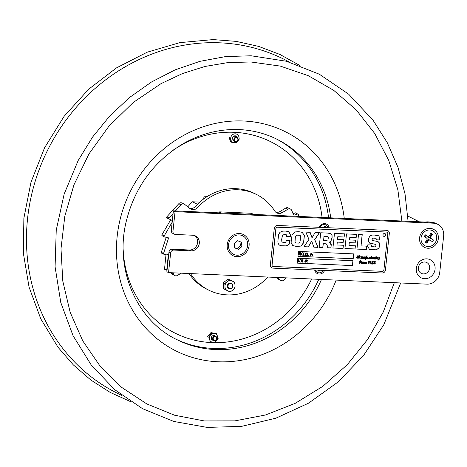 <?xml version="1.0" encoding="UTF-8"?>
<svg xmlns="http://www.w3.org/2000/svg" width="467" height="467" viewBox="0 0 467 467"><rect width="100%" height="100%" fill="white"/><g stroke="black" fill="none" stroke-linecap="round" stroke-linejoin="round"><path stroke-width="0.7" d="M184.284 204.132L182.06 203.011A2.977 2.726 116.7 0 0 178.779 203.723L181.009 204.844A2.977 2.726 -63.3 0 1 184.716 204.406L189.906 208.516A6.199 5.68 116.7 0 0 190.799 209.082A6.199 5.68 116.7 0 0 197.652 207.576L195.422 206.455A6.199 5.68 -63.3 0 1 189.748 208.387M282.214 212.631L279.99 211.516L285.693 208.095L287.917 209.216L282.214 212.631A6.199 5.68 116.7 0 1 276.843 212.923A6.199 5.68 116.7 0 1 274.748 211.014A53.466 48.953 116.7 0 0 256.675 194.564A53.466 48.953 116.7 0 0 197.652 207.576M195.422 206.455A53.466 48.953 -63.3 0 1 254.451 193.443L256.675 194.564M178.779 203.723L166.83 216.846A0.741 0.683 116.7 0 0 167.005 218.007L168.949 218.871M173.099 213.53L169.06 217.966L166.83 216.846M181.009 204.844L175.475 210.915M279.99 211.516A6.199 5.68 -63.3 0 1 275.799 212.228M287.917 209.216A2.977 2.726 -63.3 0 1 290.497 209.076L288.267 207.955A2.977 2.726 116.7 0 0 285.693 208.095M296.329 213.6A0.741 0.683 116.7 0 0 295.477 212.87L293.031 213.664M278.396 279.143A2.977 2.726 116.7 0 0 278.822 279.418L281.052 280.539A2.977 2.726 -63.3 0 1 280.62 280.264L276.213 277.421M190.46 273.592L190.589 273.656A53.466 48.953 116.7 0 0 208.661 290.106L206.432 288.985A53.466 48.953 -63.3 0 1 189.007 273.528M173.636 274.31L171.407 273.189A2.977 2.726 116.7 0 0 172.609 274.473L174.839 275.594A2.977 2.726 -63.3 0 1 173.636 274.31A69.215 63.378 -63.3 0 1 173.006 272.816M171.407 273.189A69.215 63.378 -63.3 0 1 171.208 272.734M166.042 254.217L164.553 268.834A0.741 0.683 116.7 0 0 165.4 269.558L165.762 269.441M166.229 237.283A0.741 0.683 -63.3 0 1 166.205 237.364L161.325 252.314A0.741 0.683 116.7 0 0 161.985 253.237L163.006 253.161M170.35 219.624A0.741 0.683 -63.3 0 1 170.338 220.395L161.956 234.813A0.741 0.683 116.7 0 0 162.382 235.888L164.086 236.174M227.365 286.814A3.485 3.193 116.7 0 0 227.984 286.335M229.104 284.105A3.485 3.193 116.7 0 0 229.122 283.323M286.113 277.859L284.327 279.826A2.977 2.726 -63.3 0 1 281.052 280.539M290.497 209.076A2.977 2.726 -63.3 0 1 291.7 210.36A69.215 63.378 -63.3 0 1 293.416 214.715A0.741 0.683 116.7 0 0 294.228 215.118L293.41 214.703M295.477 212.87L297.707 213.991L294.228 215.118M174.839 275.594A2.977 2.726 -63.3 0 0 177.413 275.454L181.214 273.177M165.4 269.558L167.023 270.375M167.005 218.007L172.288 220.482A0.741 0.683 116.7 0 1 172.352 220.517M161.985 253.237L164.209 254.357L167.63 254.095A0.741 0.683 116.7 0 1 168.318 254.854L166.777 269.955L164.553 268.834M162.382 235.888L164.612 237.008L167.933 237.569A0.741 0.683 116.7 0 1 168.429 238.485L163.555 253.435L161.325 252.314M267.737 277.042A6.199 5.68 116.7 0 0 267.684 277.094A53.466 48.953 116.7 0 1 208.661 290.106M166.205 237.364L168.429 238.485M166.923 254.153L168.318 254.854M170.338 220.395L172.265 221.358M172.171 222.187L164.18 235.934L161.956 234.813M298.384 216.402L298.553 214.715A0.741 0.683 -63.3 0 0 297.707 213.991M277.071 277.456L280.62 280.264M169.235 219.128A0.741 0.683 -63.3 0 1 169.06 217.966M164.612 237.008A0.741 0.683 -63.3 0 1 164.18 235.934M164.209 254.357A0.741 0.683 -63.3 0 1 163.555 253.435M167.005 270.556A0.741 0.683 -63.3 0 1 166.777 269.955M224.913 284.607A3.485 3.193 -63.3 0 1 225.748 282.821M230.996 283.206A3.485 3.193 -63.3 0 1 231.218 283.767M228.976 288.232A3.485 3.193 -63.3 0 1 228.386 288.39M218.982 212.859L219.642 211.866L252.052 213.314L252.495 214.353M234.965 288.355L233.43 289.674A5.446 4.985 116.7 0 0 235.053 286.347L234.965 288.355L234.516 288.127M234.989 284.473A5.446 4.985 116.7 0 0 233.161 281.531L234.767 282.307L235.053 286.347M231.585 280.766A5.446 4.985 116.7 0 0 228.13 281.146L229.671 279.832L233.161 281.531M226.618 282.255A5.446 4.985 116.7 0 0 224.995 285.582L224.773 283.416L228.13 281.146M225.059 287.456A5.446 4.985 116.7 0 0 226.886 290.398L224.971 289.47L224.995 285.582M228.462 291.163A5.446 4.985 116.7 0 0 231.918 290.778L230.068 291.939L226.886 290.398M233.43 289.674L231.918 290.778M232.438 287.135A2.925 2.679 116.7 0 0 229.927 283.101A2.925 2.679 116.7 0 0 227.703 287.66A2.925 2.679 116.7 0 0 232.438 287.135M234.767 282.307L228.176 279.085L226.39 280.387L223.279 282.663L223.477 288.717L224.971 289.47M229.671 279.832L228.176 279.085M224.773 283.416L223.279 282.663M224.971 289.441L226.787 290.316M230.068 291.939L228.591 291.192M203.729 198.901L204.015 196.193L207.494 196.344M234.411 139.826A2.481 2.271 -63.3 0 1 233.243 140.036M235.339 135.868A2.481 2.271 -63.3 0 1 235.882 137.87M230.593 283.644A2.516 2.3 -63.3 0 1 232.216 287.444A2.516 2.3 -63.3 0 1 228.176 287.263A2.516 2.3 -63.3 0 1 230.593 283.644M323.106 270.364A4.501 4.121 -63.3 0 1 318.996 272.845A4.501 4.121 -63.3 0 1 315.458 270.025M319.469 270.206L319.13 271.239L318.08 270.93L318.331 270.154M319.877 227.353A4.501 4.121 -63.3 0 1 320.117 226.863A4.501 4.121 -63.3 0 1 324.419 224.516A4.501 4.121 -63.3 0 1 327.805 227.709M321.582 227.429L321.757 227.12L322.353 227.464M323.847 227.528L324.594 226.203L325.546 226.746L325.073 227.587M208.58 337.133L211.837 333.07L210.921 332.609L207.669 336.672L208.58 337.133M211.837 333.07L216.612 333.765L210.921 332.609M216.612 333.765L218.13 338.528L217.645 338.283M215.97 334.168L215.818 333.683M209.414 337.308A4.483 4.104 116.7 0 0 214.814 341.99A4.483 4.104 116.7 0 0 216.303 334.425A4.483 4.104 116.7 0 0 209.414 337.308M215.059 336.047A2.428 2.224 116.7 0 0 211.522 336.905A2.428 2.224 116.7 0 0 212.94 340.256M231.416 142.201L229.927 137.426L229.011 136.965L230.505 141.74L231.416 142.201L236.185 142.931L235.426 142.546M231.346 141.869L232.496 142.044M238.981 138.641L239.466 138.886L236.185 142.931M230.762 137.607A4.483 4.104 116.7 0 0 236.127 142.324A4.483 4.104 116.7 0 0 237.662 134.765A4.483 4.104 116.7 0 0 230.762 137.607M237.119 138.069A2.428 2.224 116.7 0 0 232.589 138.232A2.428 2.224 116.7 0 0 234.615 140.625M234.527 139.119A1.862 1.705 -63.3 0 1 237.505 138.413A1.862 1.705 -63.3 0 1 236.413 141.443A1.862 1.705 -63.3 0 1 234.527 139.119M233.92 138.886A2.358 2.16 116.7 0 0 237.896 140.538A2.358 2.16 116.7 0 0 236.763 137.351A2.358 2.16 116.7 0 0 233.92 138.886M213.197 338.855A1.862 1.705 -63.3 0 1 215.713 336.935A1.862 1.705 -63.3 0 1 215.882 340.075A1.862 1.705 -63.3 0 1 213.197 338.855M212.555 338.826A2.358 2.16 116.7 0 0 216.682 339.503A2.358 2.16 116.7 0 0 214.627 336.234A2.358 2.16 116.7 0 0 212.555 338.826M172.171 249.232A3.1 2.837 116.7 0 0 168.972 252.151L170.642 252.986A3.1 2.837 -63.3 0 1 173.847 250.067L172.171 249.232L189.427 249.997A7.939 7.268 116.7 0 0 197.167 244.515A7.939 7.268 116.7 0 0 194.634 235.584M173.847 250.067L191.102 250.837A7.939 7.268 -63.3 0 0 198.995 244.866A7.939 7.268 -63.3 0 0 195.498 235.946A7.939 7.268 -63.3 0 0 192.766 235.234L175.51 234.463A3.1 2.837 -63.3 0 1 172.959 231.288L175.061 211.662L433.452 223.197A12.405 11.36 -63.3 0 1 437.719 224.3A12.405 11.36 -63.3 0 1 443.65 235.899L439.739 272.471A12.405 11.36 -63.3 0 1 426.937 284.146L168.546 272.611L166.877 271.776L168.972 252.151M168.546 272.611L170.642 252.986M172.959 231.288L171.29 230.453A3.1 2.837 116.7 0 0 172.772 233.348L174.442 234.189M171.29 230.453L173.385 210.821L431.777 222.356L433.452 223.197M437.719 224.3L436.044 223.459A12.405 11.36 116.7 0 0 431.777 222.356M324.857 227.575A2.726 2.498 116.7 0 0 324.413 226.524M318.249 270.411A2.726 2.498 116.7 0 0 319.031 270.183M424.655 261.981A6.065 5.557 116.7 0 0 418.391 267.69A6.065 5.557 116.7 0 0 423.382 273.901A6.065 5.557 116.7 0 0 429.64 268.192A6.065 5.557 116.7 0 0 424.655 261.981M319.224 227.324A5.581 5.114 -63.3 0 1 324.612 223.605A5.581 5.114 -63.3 0 1 329.159 227.768M325.213 227.336A2.726 2.498 116.7 0 0 324.512 226.349M236.932 256.681A11.786 10.788 -63.3 0 1 229.326 238.888A11.786 10.788 -63.3 0 1 248.251 239.734A11.786 10.788 -63.3 0 1 236.932 256.681M173.385 210.821L175.061 211.662M427.883 248.24A10.111 9.258 -63.3 0 1 421.357 232.975A10.111 9.258 -63.3 0 1 437.597 233.698A10.111 9.258 -63.3 0 1 427.883 248.24M424.626 278.717A10.111 9.258 -63.3 0 1 418.099 263.452A10.111 9.258 -63.3 0 1 434.339 264.176A10.111 9.258 -63.3 0 1 424.626 278.717M324.577 270.434A5.581 5.114 -63.3 0 1 319.218 274.071A5.581 5.114 -63.3 0 1 314.688 269.99M435.39 242.42A8.435 7.723 -63.3 0 1 421.789 242.408A8.435 7.723 -63.3 0 1 429.43 229.968A8.435 7.723 -63.3 0 1 435.39 242.42M430.93 236.641L432.395 234.265L430.86 233.29L429.401 235.666A1.489 1.36 -63.3 0 1 427.468 236.197L425.314 234.825L424.275 236.512L426.429 237.89A1.489 1.36 -63.3 0 1 426.803 239.892L425.344 242.268L426.879 243.243L428.338 240.867A1.489 1.36 -63.3 0 1 430.265 240.33L432.424 241.708L433.464 240.015L431.304 238.643A1.489 1.36 -63.3 0 1 430.93 236.641L429.29 235.817M427.042 239.139A1.489 1.36 -63.3 0 1 427.597 239.075L428.531 239.46M426.704 240.05L428.338 240.867M431.304 238.643L428.776 237.16A1.489 1.36 -63.3 0 1 428.578 236.325M426.616 240.19L426.879 243.243M432.395 234.265L429.389 235.677M425.314 234.825L425.898 235.321L424.912 236.921M427.597 239.075L428.776 237.16M429.57 237.773L433.464 240.015M430.977 236.576A4.652 4.261 116.7 0 0 430.644 235.088M426.745 241.702A4.652 4.261 116.7 0 0 428.029 241.369M431.531 234.673A6.199 5.68 -63.3 0 1 431.695 235.403M427.235 242.665A6.199 5.68 -63.3 0 1 426.838 242.77M431.111 222.327A15.504 14.197 116.7 0 0 425.203 222.064M433.312 223.191A15.504 14.197 116.7 0 0 424.334 222.788M432.063 234.802A6.199 5.68 116.7 0 0 431.946 234.475M238.549 249.39L234.732 247.907L234.282 243.581L237.645 240.738L241.468 242.227L241.918 246.553L238.549 249.39L237.02 248.619L240.382 245.782L239.933 241.457M240.382 245.782L241.918 246.553M234.714 247.708L237.02 248.619M234.212 254.62A10.321 9.451 -63.3 0 1 232.408 237.318A10.321 9.451 -63.3 0 1 247.673 243.26A10.321 9.451 -63.3 0 1 234.212 254.62M220.202 212.911L252.39 214.347M219.443 212.164L220.389 212.637M250.662 213.256L252.268 214.061M199.783 202.112L192.445 201.785A50.611 46.344 116.7 0 0 187.81 206.858M192.445 201.785L197.459 204.307M227.318 286.557A50.611 46.344 116.7 0 0 227.838 286.464M296.487 235.17L295.354 236.956L295.01 242.145L295.973 243.015L298.717 243.103C299.569 243.254 300.118 241.906 300.374 239.063C300.736 236.325 300.462 235.041 299.551 235.199L296.487 235.17M272.926 268.128A3.1 2.837 -63.3 0 1 270.375 264.952L274.281 228.381A3.1 2.837 -63.3 0 1 277.486 225.462L386.769 230.336A3.1 2.837 -63.3 0 1 389.315 233.518L385.409 270.084A3.1 2.837 -63.3 0 1 382.204 273.002L272.926 268.128M387.096 232.192A1.366 1.249 116.7 0 0 386.583 232.046L277.299 227.166A1.366 1.249 116.7 0 0 275.892 228.451L271.987 265.022A1.366 1.249 116.7 0 0 272.681 266.318M326.561 240.493L327.945 239.88L328.254 238.234C328.523 236.95 328.044 236.349 326.818 236.43L324.063 236.308L323.631 240.359L326.561 240.493M376.268 239.804L379.689 239.962L378.953 236.039L378.527 235.747M369.712 243.184L375.486 244.282M371.668 246.57L374.686 246.891L375.573 246.506L375.953 245.473L375.573 244.329L370.29 243.418L368.527 241.824L368.399 239.18L369.917 235.771L372.304 235.064L374.762 235.082L379.041 236.086L379.782 240.003L376.262 239.845L376.268 238.847L375.678 238.223L374.505 238.071L372.929 238.158L372.094 239.413L372.38 240.499L378.013 241.562L379.525 243.091L379.607 245.449L379.006 248.059L376.168 249.88L369.455 249.378L367.692 246.307L367.798 244.819L371.3 244.971L371.668 246.57L371.207 244.971M369.123 249.226L376.081 249.833L378.918 248.018L379.519 245.403L379.438 243.044L377.926 241.521M372.421 240.528L372.006 239.373L372.841 238.112L375.783 238.258M349.596 239.898L349.783 237.259L356.064 237.54L356.403 234.37M344.938 248.514L354.967 248.964L355.305 245.788M349.001 245.467L349.211 242.607L355.083 242.863L355.369 240.201M319.148 247.364L322.767 247.522L323.187 243.634L326.649 243.937M327.151 247.72L330.834 247.884L331.121 245.21L330.064 242.542M329.019 242.239L330.7 241.451L332.025 237.773L331.955 235.38L330.589 233.605M327.805 236.611L323.975 236.261L323.631 240.318M292.57 245.484L296.598 246.465L300.946 245.998L303.556 242.688L304.28 235.619L302.225 232.303M299.761 235.28L296.399 235.123L295.261 236.909L294.916 242.099L295.88 242.968M282.348 242.233L281.864 241.848L281.665 239.659L282.331 235.321L284.531 234.393L286.178 234.679M286.732 236.471L290.316 236.629L290.433 235.012L288.875 231.644M279.715 245.239L281.56 245.759L286.248 245.881L289.009 244.288L289.96 240.54M311.979 237.715L310.047 232.297M304.017 246.687L308.243 246.874L311.676 241.147M313.795 247.125L317.969 247.312L314.67 239.589L319.294 232.712M337.583 239.367L337.769 236.722L344.056 237.002L344.395 233.833M332.93 247.977L342.953 248.426L343.292 245.257M336.987 244.93L337.197 242.069L343.076 242.332L343.356 239.664M356.951 249.051L366.373 249.471L366.729 246.15M361.026 245.852L362.135 234.627M297.251 263.102L352.398 265.56L352.918 260.714M307.555 261.888L307.134 262.337L307.555 261.888M307.333 260.504L307.7 260.522L307.648 260.989L307.28 260.971L307.333 260.504M303.702 260.02L302.925 259.985L302.698 262.139L302.394 262.121L302.622 259.973L301.88 259.652L303.702 260.02M299.791 261.724L299.995 259.845L300.766 259.547L301.478 259.915L301.273 261.794L300.497 262.092L299.791 261.724M298.378 261.654L299.405 261.701L298.045 261.929L298.302 259.489L298.611 259.506L298.378 261.654M304.776 261.316L305.225 261.333L305.43 260.726L305.044 260.487L305.511 260.51L305.745 259.821L305.71 260.516L306.568 259.862L306.329 260.545L306.708 260.784L306.253 260.761L306.048 261.374L306.434 261.613L305.967 261.59L305.733 262.273L305.768 261.584L305.348 261.561L304.916 262.238L305.149 261.555L304.776 261.316M277.392 227.213A1.366 1.249 116.7 0 0 275.979 228.497L272.074 265.069A1.366 1.249 116.7 0 0 273.195 266.464L382.479 271.345A1.366 1.249 116.7 0 0 383.886 270.06L387.797 233.488A1.366 1.249 116.7 0 0 386.676 232.093L277.392 227.213M297.245 263.131L297.765 258.251L352.982 260.72L352.462 265.595L297.245 263.131M297.975 256.301L298.495 251.427L353.712 253.89L353.192 258.765L297.975 256.301M358.51 234.463L362.229 234.627L361.026 245.893L366.823 246.15L366.461 249.512L356.946 249.092L358.51 234.463M344.144 237.049L337.863 236.769L337.577 239.408L343.449 239.664L343.163 242.373L337.291 242.11L336.981 244.971L343.385 245.257L343.047 248.467L332.924 248.018L334.489 233.389L344.488 233.839L344.144 237.049M315.12 232.525L319.41 232.718L314.758 239.635L318.056 247.352L313.812 247.166L311.746 241.124L308.337 246.92L303.988 246.728L308.944 239.373L305.815 232.111L310.117 232.303L312.055 237.785L315.12 232.525M286.359 240.826L286.405 240.382L290.054 240.546L289.096 244.329L286.335 245.928L281.648 245.8L279.803 245.28C278.425 244.515 277.795 242.998 277.912 240.733L278.676 234.411L280.002 232.28L282.681 231.124L285.576 231.101L288.682 231.556L290.521 235.053L290.404 236.676L286.732 236.512L286.265 234.726L284.619 234.44L282.418 235.368L281.753 239.705L281.957 241.894L283.872 242.554L285.57 242.35L286.359 240.826M295.068 231.936L298.74 231.69L302.324 232.356L304.367 235.66L303.649 242.729L301.04 246.045L296.685 246.506L292.657 245.525L291.069 242.42L292.12 234.539L295.068 231.936M322.86 247.568L319.142 247.405L320.706 232.776L327.671 233.086L330.712 233.669L332.049 235.426L332.113 237.82L330.788 241.492L329.013 242.274C330.671 242.443 331.401 243.435 331.208 245.257L330.922 247.93L327.151 247.761L327.355 245.817L326.019 243.797L323.275 243.681L322.86 247.568M356.158 237.586L349.871 237.306L349.59 239.939L355.463 240.201L355.177 242.91L349.298 242.647L348.995 245.508L355.399 245.794L355.054 249.004L344.938 248.555L346.496 233.926L356.496 234.37L356.158 237.586M375.567 261.934L374.814 262.617L375.275 263.341L374.108 264.176L373.448 263.557L373.915 263.277L374.166 264.024L374.738 263.283L374.277 262.705L375.089 261.882L374.762 261.456L373.968 261.969L374.937 261.281L375.567 261.934M375.567 256.955L376.221 256.605L375.567 256.955M371.714 263.61L373.133 263.452L372.427 264.094L371.358 264.007L372.946 261.87L372.637 261.397L372.368 262.121L371.814 262.051L372.888 261.187L373.507 261.911L371.714 263.61M359.73 263.534L359.03 263.079L359.333 262.623L359.818 263.376L360.372 262.909L359.701 261.438L360.606 260.639L361.213 261.024L360.927 261.403L360.501 260.79L360.092 261.17L360.81 262.676L359.73 263.534M370.751 261.094L371.358 262.051L369.724 263.978L370.926 261.654L370.699 261.24L370.109 262.221L370.483 262.594L370.01 262.828L369.572 262.15L370.751 261.094M364.47 262.868L364.809 263.411L366.449 262.069L366.799 262.431L365.889 263.073L366.245 263.481L366.846 263.353L365.935 263.808L365.422 263.289L364.505 263.744L363.997 263.23L363.198 263.686L363.268 262.308L362.52 263.551L362.088 263.639L362.118 263.16L361.417 263.61L361.178 263.131L361.581 261.958L362.077 261.87L361.744 263.201L363.017 261.905L362.754 262.553L363.647 261.934L363.846 262.221L363.536 263.365L365.06 261.999L365.404 262.378L365.001 262.629L364.914 262.174L364.47 262.868M368.825 261.409L368.171 261.894L369.426 261.088L368.883 262.658L367.938 263.902L368.825 261.409M361.662 261.444L362.316 261.094L361.662 261.444M373.711 258.321L374.254 257.305L374.265 257.831L375.042 257.34L374.686 258.689L375.486 257.469L376.005 257.387L375.649 258.712L376.449 257.492L376.922 257.416L376.659 258.064L377.552 257.451L377.441 258.876L378.947 257.515L379.677 257.55L379.227 259.01L379.776 258.823L378.124 260.236L377.832 259.862L378.83 258.788L377.103 259.197L377.173 257.819L375.988 259.15L376.023 258.677L375.322 259.121L375.083 258.636L374.318 259.08L374.446 257.953L372.911 259.01L372.648 258.525L371.901 258.969L371.627 258.485L369.642 258.864L369.134 258.356L368.405 258.811L368.177 258.233L367.436 258.765L367.091 258.28L366.134 258.648L365.889 259.599L365.404 259.664L365.714 258.047L364.797 258.648L364.534 258.163L362.736 258.555L362.806 257.177L362.053 258.426L361.621 258.514L361.656 258.035L360.938 258.479L360.711 257.901L359.969 258.432L359.625 257.947L358.819 258.379L358.469 257.556L359.164 255.764L357.249 258.304L357.751 255.723L356.111 258.257L355.766 257.907L356.117 257.568L356.333 258L358.136 255.408L357.775 257.784L358.761 256.015L359.637 255.478L359.181 258.017L360.752 256.698L361.581 256.739L361.248 258.105L362.555 256.774L362.293 257.422L363.186 256.809L363.379 257.089L363.075 258.233L363.904 256.955L364.429 256.868L364.097 258.292L364.914 256.996L365.445 256.908L365.106 258.286L365.953 257.621C366.443 256.097 366.852 255.496 367.185 255.823L366.262 258.187L366.519 258.409L368.218 257.031L369.047 257.072L368.714 258.438L370.197 257.124L370.541 257.498L370.138 257.755L370.051 257.294L369.607 257.988L369.946 258.537L370.582 258.181L371.195 256.593L371.714 256.5L371.172 258.543L372.024 257.317L372.543 257.229L372.211 258.654L373.028 257.358L373.565 257.27L373.221 258.648L373.711 258.321M385.719 235.012A1.489 1.36 -63.3 0 1 383.512 236.185A1.489 1.36 -63.3 0 1 383.781 233.652A1.489 1.36 -63.3 0 1 385.719 235.012M297.981 256.272L353.128 258.736L353.647 253.89M312.943 253.861L312.528 254.311L312.943 253.861M307.94 253.026L307.712 255.18L308.71 255.513L307.374 255.455L307.636 253.015L307.94 253.026M299.038 252.629L299.452 252.653L299.884 254.03L300.585 252.7L301.011 252.717L300.748 255.157L300.444 255.145L300.666 253.044L299.726 254.439L299.283 252.98L298.775 255.07L299.038 252.629M301.39 254.906L301.589 253.026L302.365 252.729L303.071 253.091L302.873 254.97L302.096 255.268L301.39 254.906M304.239 252.863L305.044 253.096L305.4 254.141L304.817 255.145L303.457 255.28L303.713 252.84L304.239 252.863M307.123 253.955L306.031 254.194L305.938 255.099L307.041 255.437L305.599 255.373L305.862 252.933L307.298 252.997L306.136 253.237L306.066 253.908L307.123 253.955M310.473 254.678L310.678 254.066L310.286 253.826L310.753 253.85L311.191 253.172L310.952 253.855L311.378 253.879L311.81 253.202L311.577 253.885L311.95 254.124L311.495 254.106L311.291 254.713L311.682 254.953L311.215 254.929L310.777 255.607L311.016 254.924L310.596 254.906L310.158 255.577L310.392 254.894L310.018 254.655L310.473 254.678M312.429 255.21L312.802 255.227L312.75 255.694L312.382 255.677L312.429 255.21M173.199 150.123A106.99 97.965 -63.3 0 1 234.171 132.301A106.99 97.965 -63.3 0 1 322.061 217.459M311.658 279.003A106.99 97.965 -63.3 0 1 201.575 341.575A106.99 97.965 -63.3 0 1 123.183 249.647M276.172 138.851A112.004 102.559 -63.3 0 1 328.546 217.75M318.786 279.319A112.004 102.559 -63.3 0 1 175.58 338.995M321.506 279.441A112.004 102.559 -63.3 0 1 176.707 339.567C137.076 320.549 114.905 270.539 125.856 222.993C134.227 187.851 153.538 161.296 183.8 143.328C201.592 133.404 220.126 128.822 239.402 129.593C252.84 130.223 265.478 133.492 277.305 139.411A112.004 102.559 -63.3 0 1 330.7 217.844M336.17 280.095A122.494 112.168 -63.3 0 1 196.689 358.638A122.494 112.168 -63.3 0 1 118.91 224.919A122.494 112.168 -63.3 0 1 243.64 121.006A122.494 112.168 -63.3 0 1 344.261 218.451M289.458 62.105A186.642 170.899 116.7 0 0 47.955 149.51A186.642 170.899 116.7 0 0 121.934 395.456M191.102 250.837L189.427 249.997M394.317 282.693L383.255 312.049L367.716 339.34L347.29 364.674L322.785 386.361L295.185 403.348L265.536 414.976L234.883 420.884L204.242 420.942L174.576 415.216L146.79 403.92L121.724 387.417L100.148 366.198L82.752 340.875L70.143 312.219L62.794 281.128L61.002 248.683L64.825 216.116L73.949 184.844L88.94 153.958L108.951 126.166L133.27 102.448L161.045 83.628L182.585 73.517L205.007 66.46L227.908 62.59L250.867 61.977L280.34 66.104L308.284 75.689L333.841 90.446L356.216 109.908L374.709 133.474L388.748 160.42L397.896 189.911L401.853 221.019M400.686 282.973L383.769 324.816L363.74 355.212L338.271 381.854L308.541 403.179L275.886 418.193L241.655 426.348L207.196 427.41L173.777 421.444L142.598 408.713L114.765 389.706L91.281 365.066L73.039 335.656L60.786 302.511L55.088 266.861L56.238 230.173L64.148 194.085L78.187 160.473L92.513 137.123L109.774 115.962L129.593 97.445L151.542 81.964L175.178 69.84L200.01 61.323L225.52 56.6L251.141 55.777L286.399 61.247L319.375 74.235L348.686 94.206L373.11 120.317L387.336 142.797L398.053 167.495L405.017 193.858L408.076 221.3M300.012 65.584L280.013 54.499L258.619 46.385L236.203 41.388L213.15 39.59L179.836 42.631L147.233 52.181L116.499 67.884L88.712 89.179L64.049 116.406L44.558 147.8L30.997 182.171L23.87 218.206L23.35 253.126L29.053 287.082L40.781 318.879L58.124 347.39L73.348 364.908L90.785 379.992L110.124 392.373L131.029 401.848M237.026 137.461L234.154 136.014M215.812 336.427L214.079 335.557M213.693 340.636L211.965 339.766M428.332 239.355L430.154 240.272M419.308 221.802L407.796 216.017"/></g></svg>
